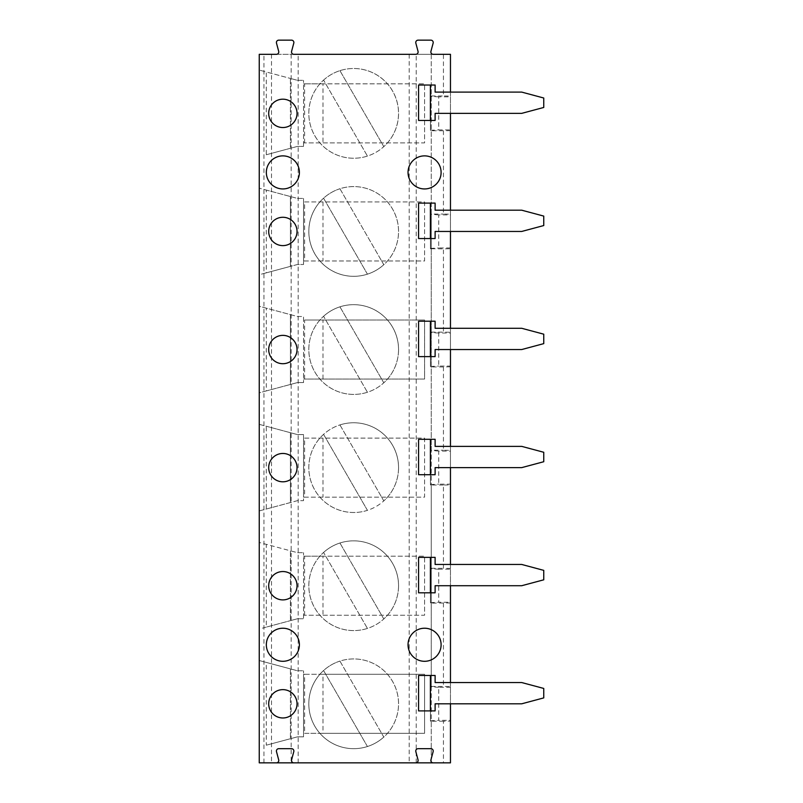 <?xml version="1.0" encoding="UTF-8"?>
<svg xmlns="http://www.w3.org/2000/svg" width="803" height="803" viewBox="0 0 803 803"><rect width="100%" height="100%" fill="white"/><g stroke="black" fill="none" stroke-linecap="round" stroke-linejoin="round"><path stroke-width="0.6" stroke-dasharray="4.01 3.01" d="M282.867 335.373A14.173 14.173 0 0 0 268.694 349.546A14.173 14.173 0 0 0 282.867 363.709A14.173 14.173 0 0 0 297.04 349.546A14.173 14.173 0 0 0 282.867 335.373M282.867 453.454A14.173 14.173 0 0 0 268.694 467.627A14.173 14.173 0 0 0 282.867 481.8A14.173 14.173 0 0 0 297.04 467.627A14.173 14.173 0 0 0 282.867 453.454M282.867 99.191A14.173 14.173 0 0 0 268.694 113.364A14.173 14.173 0 0 0 282.867 127.536A14.173 14.173 0 0 0 297.04 113.364A14.173 14.173 0 0 0 282.867 99.191M282.867 217.282A14.173 14.173 0 0 0 268.694 231.455A14.173 14.173 0 0 0 282.867 245.628A14.173 14.173 0 0 0 297.04 231.455A14.173 14.173 0 0 0 282.867 217.282M424.576 155.872A16.532 16.532 0 0 0 408.034 172.404A16.532 16.532 0 0 0 424.576 188.946A16.532 16.532 0 0 0 441.108 172.404A16.532 16.532 0 0 0 424.576 155.872M282.867 155.872A16.532 16.532 0 0 0 266.335 172.404A16.532 16.532 0 0 0 282.867 188.946A16.532 16.532 0 0 0 299.399 172.404A16.532 16.532 0 0 0 282.867 155.872M282.867 571.545A14.173 14.173 0 0 0 268.694 585.718A14.173 14.173 0 0 0 282.867 599.891A14.173 14.173 0 0 0 297.04 585.718A14.173 14.173 0 0 0 282.867 571.545M282.867 689.636A14.173 14.173 0 0 0 268.694 703.809A14.173 14.173 0 0 0 282.867 717.972A14.173 14.173 0 0 0 297.04 703.809A14.173 14.173 0 0 0 282.867 689.636M424.576 628.227A16.532 16.532 0 0 0 408.034 644.759A16.532 16.532 0 0 0 424.576 661.291A16.532 16.532 0 0 0 441.108 644.759A16.532 16.532 0 0 0 424.576 628.227M282.867 628.227A16.532 16.532 0 0 0 266.335 644.759A16.532 16.532 0 0 0 282.867 661.291A16.532 16.532 0 0 0 299.399 644.759A16.532 16.532 0 0 0 282.867 628.227M418.574 238.541L418.574 203.109L430.388 203.109L430.388 238.541L430.388 203.109L435.116 203.109L435.116 210.195L521.719 210.195L543.751 216.097L543.751 225.553L521.719 231.455L435.116 231.455L435.116 238.541L418.574 238.541M418.574 474.714L418.574 439.291L430.388 439.291L430.388 474.714L430.388 439.291L435.116 439.291L435.116 446.378L521.719 446.378L543.751 452.28L543.751 461.725L521.719 467.627L435.116 467.627L435.116 474.714L418.574 474.714M418.574 710.896L418.574 675.464L430.388 675.464L430.388 710.896L430.388 675.464L435.116 675.464L435.116 682.55L521.719 682.55L543.751 688.452L543.751 697.897L521.719 703.809L435.116 703.809L435.116 710.896L418.574 710.896M450.463 92.104L450.463 113.364M450.463 210.195L450.463 231.455M450.463 328.286L450.463 349.546M450.463 446.378L450.463 467.627M450.463 564.459L450.463 585.718M450.463 682.55L450.463 703.809M418.574 592.805L418.574 557.372L430.388 557.372L430.388 592.805L430.388 557.372L435.116 557.372L435.116 564.459L521.719 564.459L543.751 570.371L543.751 579.816L521.719 585.718L435.116 585.718L435.116 592.805L418.574 592.805M418.574 356.622L418.574 321.2L430.388 321.2L430.388 356.622L430.388 321.2L435.116 321.2L435.116 328.286L521.719 328.286L543.751 334.189L543.751 343.634L521.719 349.546L435.116 349.546L435.116 356.622L418.574 356.622M418.574 120.45L418.574 85.028L430.388 85.028L430.388 120.45L430.388 85.028L435.116 85.028L435.116 92.104L521.719 92.104L543.751 98.016L543.751 107.461L521.719 113.364L435.116 113.364L435.116 120.45L418.574 120.45M276.413 762.85A2.359 2.359 55.5 0 0 278.691 759.879L276.493 751.648A2.359 2.359 55.5 0 1 278.771 748.677L291.509 748.677A2.359 2.359 55.5 0 1 293.788 751.648L291.589 759.879A2.359 2.359 55.5 0 0 293.868 762.85M450.463 130.648L443.437 130.769L443.437 214.05L450.463 214.17L450.463 129.885L438.719 129.885L438.719 96.842L450.463 96.842L450.463 54.323L443.437 54.323L443.437 95.958L450.463 96.079M450.463 247.976L438.719 247.976L438.719 214.933L450.463 214.933L450.463 248.739L443.437 248.86L443.437 332.131L450.463 332.251L450.463 248.739M304.608 201.934L424.576 201.934L424.576 260.975L304.608 260.975L304.608 201.934L424.576 201.934L424.576 260.975L303.534 260.975L303.534 264.498L297.441 264.498L290.415 266.375L290.415 196.524L290.415 266.375L266.275 272.849L266.275 190.06L259.249 188.173L290.415 196.524L266.275 190.06M266.275 272.849L259.249 274.726L259.249 188.173L259.249 274.726L297.441 264.498L303.534 264.498L303.534 198.411L303.534 260.975L304.608 260.975M443.437 130.769L431.251 130.769L431.251 214.05L443.437 214.05M438.719 214.933L430.448 214.17L431.251 214.17L431.251 248.739L430.448 248.739L430.448 214.17M450.463 214.933L450.463 214.17M430.448 214.521L430.448 248.739M430.448 248.388L438.719 247.976M431.251 248.739L443.437 248.86M304.608 142.884L304.608 83.843L303.534 83.843L424.576 83.843L424.576 142.884L303.534 142.884L303.534 146.407L303.534 80.32L303.534 142.884L424.576 142.884L424.576 83.843L322.987 83.843L322.987 142.884M339.93 188.735L383.794 264.719A44.878 44.878 0 0 0 339.93 188.735L383.794 264.719A44.878 44.878 0 0 1 367.433 274.164L323.569 198.19A44.878 44.878 0 0 1 339.93 188.735M322.987 201.934L322.987 260.975M297.441 198.411L303.534 198.411L297.441 198.411L290.415 196.524L297.441 198.411M323.569 198.19A44.878 44.878 0 0 0 367.433 274.164L323.569 198.19A44.878 44.878 0 0 1 398.559 231.455A44.878 44.878 0 0 1 335.483 272.468A44.878 44.878 0 0 1 323.569 198.19M323.569 80.099A44.878 44.878 0 0 1 339.93 70.654L383.794 146.628A44.878 44.878 0 0 1 367.433 156.083L323.569 80.099A44.878 44.878 0 0 0 367.433 156.083L323.569 80.099A44.878 44.878 0 0 1 398.559 113.364A44.878 44.878 0 0 1 335.483 154.387A44.878 44.878 0 0 1 323.569 80.099M339.93 70.654L383.794 146.628A44.878 44.878 0 0 0 339.93 70.654M304.608 83.843L322.987 83.843M297.441 80.32L303.534 80.32L297.441 80.32L290.415 78.443L290.415 148.294L290.415 78.443L297.441 80.32M266.275 154.758L297.441 146.407L303.534 146.407L297.441 146.407L266.275 154.758L266.275 71.969L259.249 70.092L290.415 78.443L266.275 71.969M259.249 156.635L259.249 70.092L259.249 156.635M438.719 96.842L430.448 96.43L430.448 130.297L438.719 129.885M430.448 130.297L430.448 96.43M271.504 54.323L271.504 762.85L259.249 762.85L259.249 54.323L431.251 54.323L431.251 130.648L430.448 130.648M431.251 96.079L430.448 96.079M431.251 95.958L443.437 95.958M450.463 96.842L450.463 129.885M271.504 762.85L431.251 762.85L431.251 54.323L443.437 54.323M293.868 54.323L276.413 54.323A2.359 2.359 55.5 0 0 278.691 51.352L276.493 43.121A2.359 2.359 55.5 0 1 278.771 40.15L291.509 40.15A2.359 2.359 55.5 0 1 293.788 43.121L291.589 51.352A2.359 2.359 55.5 0 0 293.868 54.323M433.208 54.323L415.753 54.323A2.359 2.359 55.5 0 0 418.032 51.352L415.834 43.121A2.359 2.359 55.5 0 1 418.112 40.15L430.85 40.15A2.359 2.359 55.5 0 1 433.138 43.121L430.93 51.352A2.359 2.359 55.5 0 0 433.208 54.323M339.93 661.09L383.794 737.074A44.878 44.878 0 0 0 339.93 661.09L383.794 737.074A44.878 44.878 0 0 1 367.433 746.519L323.569 670.535A44.878 44.878 0 0 1 339.93 661.09M415.753 762.85A2.359 2.359 55.5 0 0 418.032 759.879L415.834 751.648A2.359 2.359 55.5 0 1 418.112 748.677L430.85 748.677A2.359 2.359 55.5 0 1 433.138 751.648L430.93 759.879A2.359 2.359 55.5 0 0 433.208 762.85M323.569 670.535A44.878 44.878 0 0 0 367.433 746.519L323.569 670.535A44.878 44.878 0 0 1 398.559 703.809A44.878 44.878 0 0 1 335.483 744.823A44.878 44.878 0 0 1 323.569 670.535M438.719 687.288L430.448 686.876L430.448 720.743L438.719 720.331L438.719 687.288L450.463 687.288L450.463 602.24L438.719 602.24L438.719 569.197L450.463 569.197L450.463 484.912L443.437 485.042L443.437 568.313L450.463 568.434M304.608 674.279L322.987 674.279L322.987 733.33L304.608 733.33L304.608 674.279L303.534 674.279L303.534 736.843L297.441 736.843L303.534 736.843L303.534 670.766L303.534 674.279L424.576 674.279L424.576 733.33L304.608 733.33M322.987 674.279L424.576 674.279L424.576 733.33L322.987 733.33M443.437 721.214L431.251 721.214L431.251 762.85L443.437 762.85L443.437 721.214L450.463 721.094L450.463 720.331L438.719 720.331M450.463 721.094L450.463 762.85L443.437 762.85M297.441 670.766L303.534 670.766L297.441 670.766L290.415 668.879L290.415 738.73L290.415 668.879L297.441 670.766M266.275 745.194L297.441 736.843L266.275 745.194L266.275 662.415L259.249 660.528L290.415 668.879L266.275 662.415M431.251 721.214L430.448 721.094L430.448 686.876M450.463 603.003L431.251 603.123L431.251 686.525L430.448 686.525M431.251 686.394L450.463 686.525M450.463 687.288L450.463 720.331M259.249 747.081L259.249 660.528L259.249 747.081M431.251 686.525L431.251 721.094M304.608 615.239L304.608 556.198L303.534 556.198L424.576 556.198L424.576 615.239L303.534 615.239L303.534 618.762L303.534 552.675L303.534 615.239L424.576 615.239L424.576 556.198L322.987 556.198L322.987 615.239M266.275 627.113L259.249 628.99L259.249 542.447L297.441 552.675L303.534 552.675L297.441 552.675L290.415 550.798L290.415 620.639L290.415 550.798L259.249 542.447L259.249 628.99L290.415 620.639L266.275 627.113L266.275 544.324M304.608 438.107L424.576 438.107L424.576 497.147L304.608 497.147L304.608 438.107L424.576 438.107L424.576 497.147L303.534 497.147L303.534 500.67L297.441 500.67L290.415 502.558L290.415 432.707L290.415 502.558L259.249 510.909L259.249 424.355L266.275 426.242L266.275 509.022L259.249 510.909L259.249 424.355L290.415 432.707L266.275 426.242M266.275 390.931L259.249 392.818L259.249 306.264L297.441 316.502L303.534 316.502L303.534 382.579L303.534 316.502L297.441 316.502L290.415 314.615L290.415 384.466L290.415 314.615L259.249 306.264L259.249 392.818L290.415 384.466L266.275 390.931L266.275 308.151M291.168 54.323L291.168 762.85M416.205 762.85L416.205 54.323M398.559 585.718A44.878 44.878 0 0 1 335.483 626.731A44.878 44.878 0 0 1 323.569 552.454A44.878 44.878 0 0 1 398.559 585.718M398.559 467.627A44.878 44.878 0 0 1 335.483 508.65A44.878 44.878 0 0 1 323.569 434.363A44.878 44.878 0 0 1 398.559 467.627M398.559 349.546A44.878 44.878 0 0 1 335.483 390.559A44.878 44.878 0 0 1 323.569 316.272A44.878 44.878 0 0 1 398.559 349.546M322.987 438.107L322.987 497.147M323.569 552.454A44.878 44.878 0 0 1 339.93 542.999L383.794 618.983A44.878 44.878 0 0 1 367.433 628.428L323.569 552.454A44.878 44.878 0 0 0 367.433 628.428L323.569 552.454M339.93 542.999L383.794 618.983A44.878 44.878 0 0 0 339.93 542.999M304.608 556.198L322.987 556.198M297.441 618.762L290.415 620.639L297.441 618.762L303.534 618.762L297.441 618.762M438.719 569.197L430.448 568.785L430.448 602.651L438.719 602.24M430.448 602.651L430.448 568.785M443.437 485.042L431.251 485.042L431.251 603.003L430.448 603.003M431.251 568.434L430.448 568.434M431.251 568.313L443.437 568.313M450.463 569.197L450.463 602.24M450.463 484.912L450.463 484.149L438.719 484.149L438.719 451.105L450.463 451.105L450.463 484.149M450.463 451.105L450.463 366.058L438.719 366.058L438.719 333.024L450.463 333.024L450.463 366.058M450.463 333.024L450.463 332.251M450.463 366.83L443.437 366.951L443.437 450.222L450.463 450.342M443.437 366.951L431.251 366.951L431.251 450.222L443.437 450.222M438.719 451.105L430.448 450.342L431.251 450.342L431.251 484.912L430.448 484.912L430.448 450.342M430.448 450.694L430.448 484.912M430.448 484.56L438.719 484.149M304.608 379.066L304.608 320.016L424.576 320.016L424.576 379.066L303.534 379.066L424.576 379.066L424.576 320.016L322.987 320.016L322.987 379.066M304.608 497.147L303.534 497.147L303.534 434.594L297.441 434.594L290.415 432.707L297.441 434.594L303.534 434.594L303.534 500.67L297.441 500.67L266.275 509.022M339.93 424.917L383.794 500.901A44.878 44.878 0 0 0 339.93 424.917L383.794 500.901A44.878 44.878 0 0 1 367.433 510.347L323.569 434.363A44.878 44.878 0 0 1 339.93 424.917M323.569 434.363A44.878 44.878 0 0 0 367.433 510.347L323.569 434.363M323.569 316.272A44.878 44.878 0 0 1 339.93 306.826L383.794 382.81A44.878 44.878 0 0 1 367.433 392.255L323.569 316.272A44.878 44.878 0 0 0 367.433 392.255L323.569 316.272M339.93 306.826L383.794 382.81A44.878 44.878 0 0 0 339.93 306.826M304.608 320.016L322.987 320.016M297.441 382.579L290.415 384.466L297.441 382.579L303.534 382.579L297.441 382.579M438.719 333.024L430.448 332.613L430.448 366.469L438.719 366.058M430.448 366.469L430.448 332.613M431.251 248.86L431.251 366.83L430.448 366.83M431.251 332.251L430.448 332.251M431.251 332.131L443.437 332.131M298.184 762.85L298.184 54.323M409.179 54.323L409.179 762.85M443.437 603.123L443.437 686.394M263.936 762.85L263.936 54.323"/><path stroke-width="1.2" d="M276.413 762.85A2.359 2.359 0 0 0 278.691 759.879L276.493 751.648A2.359 2.359 0 0 1 278.771 748.677L291.509 748.677A2.359 2.359 0 0 1 293.788 751.648L291.589 759.879A2.359 2.359 0 0 0 293.868 762.85L259.249 762.85L259.249 54.323L276.413 54.323A2.359 2.359 0 0 0 278.691 51.352L276.493 43.121A2.359 2.359 0 0 1 278.771 40.15L291.509 40.15A2.359 2.359 0 0 1 293.788 43.121L291.589 51.352A2.359 2.359 0 0 0 293.868 54.323L415.753 54.323A2.359 2.359 0 0 0 418.032 51.352L415.834 43.121A2.359 2.359 0 0 1 418.112 40.15L430.85 40.15A2.359 2.359 0 0 1 433.138 43.121L430.93 51.352A2.359 2.359 0 0 0 433.208 54.323L450.463 54.323L450.463 92.104M450.463 113.364L450.463 210.195M450.463 231.455L450.463 328.286M450.463 349.546L450.463 446.378M450.463 467.627L450.463 564.459M450.463 585.718L450.463 682.55M450.463 703.809L450.463 762.85L293.868 762.85M415.753 762.85A2.359 2.359 0 0 0 418.032 759.879L415.834 751.648A2.359 2.359 0 0 1 418.112 748.677L430.85 748.677A2.359 2.359 0 0 1 433.138 751.648L430.93 759.879A2.359 2.359 0 0 0 433.208 762.85M430.388 85.028L418.574 85.028L418.574 120.45L435.116 120.45L435.116 113.364L521.719 113.364L543.751 107.461L543.751 98.016L521.719 92.104L435.116 92.104L435.116 85.028L430.388 85.028L430.388 120.45M521.719 703.809L435.116 703.809L435.116 710.896L418.574 710.896L418.574 675.464L435.116 675.464L435.116 682.55L521.719 682.55L543.751 688.452L543.751 697.897L521.719 703.809M521.719 585.718L435.116 585.718L435.116 592.805L418.574 592.805L418.574 557.372L435.116 557.372L435.116 564.459L521.719 564.459L543.751 570.371L543.751 579.816L521.719 585.718M521.719 467.627L435.116 467.627L435.116 474.714L418.574 474.714L418.574 439.291L435.116 439.291L435.116 446.378L521.719 446.378L543.751 452.28L543.751 461.725L521.719 467.627M521.719 349.546L435.116 349.546L435.116 356.622L418.574 356.622L418.574 321.2L435.116 321.2L435.116 328.286L521.719 328.286L543.751 334.189L543.751 343.634L521.719 349.546M521.719 231.455L435.116 231.455L435.116 238.541L418.574 238.541L418.574 203.109L435.116 203.109L435.116 210.195L521.719 210.195L543.751 216.097L543.751 225.553L521.719 231.455M266.335 644.759A16.532 16.532 0 0 0 291.128 659.082A16.532 16.532 0 0 0 291.128 630.445A16.532 16.532 0 0 0 266.335 644.759M408.034 644.759A16.532 16.532 0 0 0 432.837 659.082A16.532 16.532 0 0 0 432.837 630.445A16.532 16.532 0 0 0 408.034 644.759M268.694 703.809A14.173 14.173 0 0 1 289.953 691.534A14.173 14.173 0 0 1 289.953 716.075A14.173 14.173 0 0 1 268.694 703.809M268.694 585.718A14.173 14.173 0 0 1 289.953 573.442A14.173 14.173 0 0 1 289.953 597.994A14.173 14.173 0 0 1 268.694 585.718M266.335 172.404A16.532 16.532 0 0 0 291.128 186.728A16.532 16.532 0 0 0 291.128 158.091A16.532 16.532 0 0 0 266.335 172.404M408.034 172.404A16.532 16.532 0 0 0 432.837 186.728A16.532 16.532 0 0 0 432.837 158.091A16.532 16.532 0 0 0 408.034 172.404M268.694 231.455A14.173 14.173 0 0 1 289.953 219.179A14.173 14.173 0 0 1 289.953 243.721A14.173 14.173 0 0 1 268.694 231.455M268.694 113.364A14.173 14.173 0 0 1 289.953 101.088A14.173 14.173 0 0 1 289.953 125.639A14.173 14.173 0 0 1 268.694 113.364M268.694 467.627A14.173 14.173 0 0 1 289.953 455.361A14.173 14.173 0 0 1 289.953 479.903A14.173 14.173 0 0 1 268.694 467.627M268.694 349.546A14.173 14.173 0 0 1 289.953 337.27A14.173 14.173 0 0 1 289.953 361.812A14.173 14.173 0 0 1 268.694 349.546M430.388 710.896L430.388 675.464M430.388 592.805L430.388 557.372M430.388 474.714L430.388 439.291M430.388 356.622L430.388 321.2M430.388 238.541L430.388 203.109"/></g></svg>
